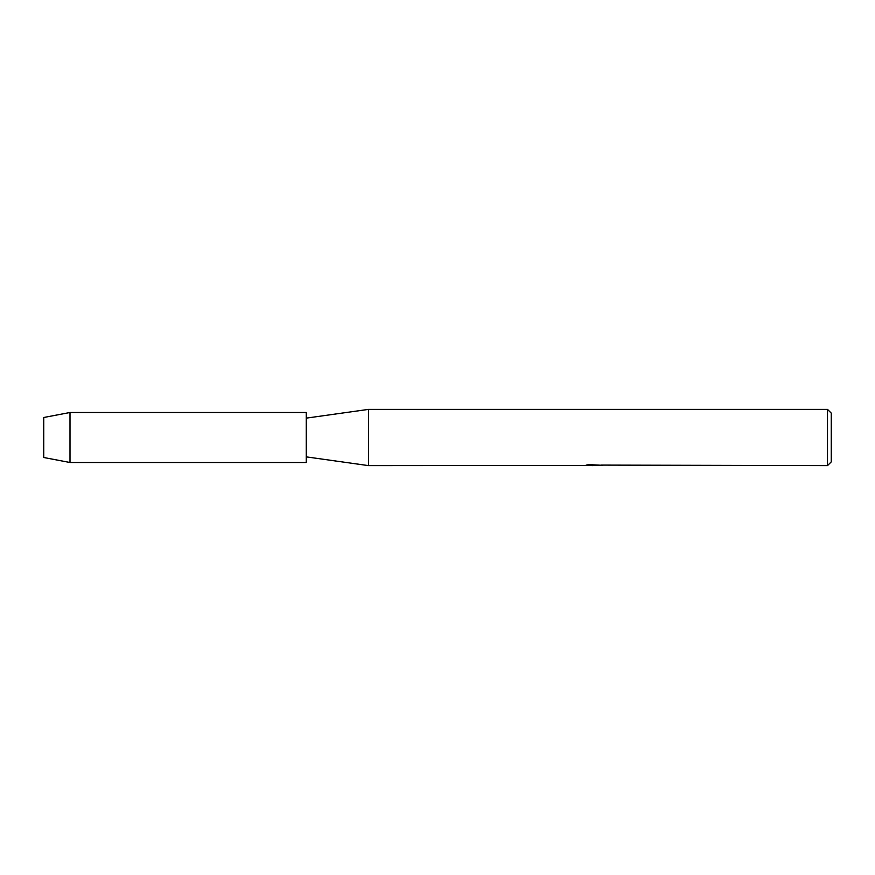 <?xml version="1.0" encoding="UTF-8"?>
<svg xmlns="http://www.w3.org/2000/svg" width="875" height="875" viewBox="0 0 875 875"><rect width="100%" height="100%" fill="white"/><g stroke="black" fill="none" stroke-linecap="round" stroke-linejoin="round"><path stroke-width="1.31" d="M43.75 457.505L43.75 417.495L70 412.497L306.25 412.497L306.25 462.503L70 462.503L43.75 457.505L43.75 417.495M584.686 465.456L368.528 465.62L306.25 456.87M368.528 465.62L368.528 409.38L827.498 409.38L831.25 413.12L831.25 461.88L827.498 465.62L600.928 465.095M306.25 418.13L368.528 409.38M594.059 465.5L590.625 465.5M593.13 465.62L591.927 465.62M827.498 465.62L827.498 409.38M584.686 465.577L594.136 465.194L586.042 465.194L588.678 464.603L601.562 465.259M602.613 465.38C594.18 465.423 594.18 465.489 602.613 465.555M587.617 465.5L593.512 465.434M595.809 465.5L593.327 465.5M586.534 465.062L594.136 465.194M70 462.503L70 412.497"/></g></svg>
